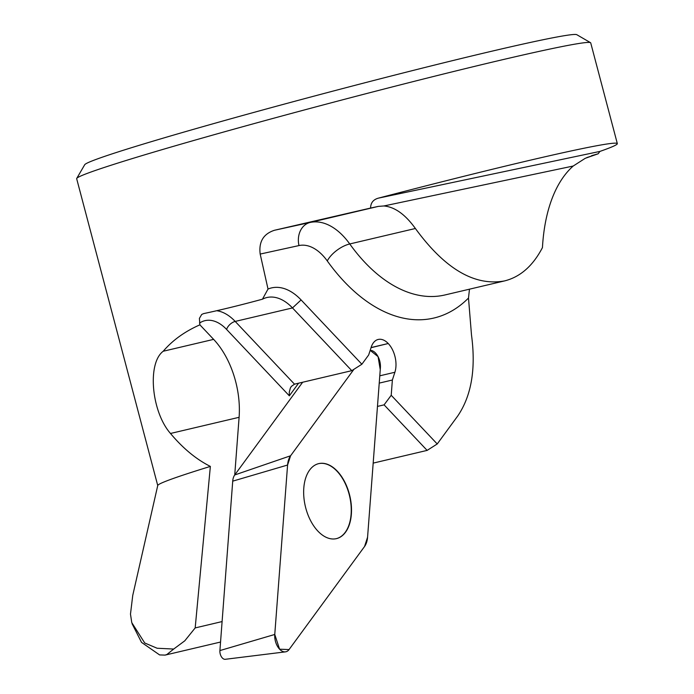 <?xml version="1.0" encoding="UTF-8"?>
<svg xmlns="http://www.w3.org/2000/svg" width="694" height="694" viewBox="0 0 694 694"><rect width="100%" height="100%" fill="white"/><g stroke="black" fill="none" stroke-linecap="round" stroke-linejoin="round"><path stroke-width="1.04" d="M617.33 143.623A265.837 8.354 165.2 0 0 378.456 198.128C373.285 199.542 370.665 202.856 370.596 208.061L378.343 206.387L383.86 205.971C394.773 206.925 405.279 214.437 415.385 228.491C444.863 268.864 474.557 286.344 504.46 280.94C520.24 277.027 532.905 265.915 542.448 247.602A166.152 87.756 -105.9 0 1 573.209 166.031L585.259 158.301L598.15 153.79L599.937 151.413A265.837 8.354 165.2 0 0 617.33 143.623L590.715 42.889A265.837 8.354 165.2 0 0 590.516 42.672A265.837 8.354 165.2 0 0 331.558 102.721A265.837 8.354 165.2 0 0 76.73 178.419A265.837 8.354 165.2 0 0 76.67 178.705L157.738 485.54M132.068 623.698L141.533 642.384L159.603 654.919L165.094 655.101L166.924 654.485L173.691 649.046L157.148 648.248L144.742 643L131.773 622.631L130.481 614.129L132.745 595.417L157.755 485.462A265.837 8.354 -14.8 0 1 210.36 466.411C196.289 459.376 182.999 448.393 170.49 433.472L239.1 417.302L234.737 474.956A13.212 7.834 76.7 0 0 232.724 481.15L219.903 650.573L274.763 634.463A13.195 7.825 76.7 0 0 285.434 651.857A13.195 7.825 76.7 0 0 289.051 649.575L364.567 546.482A19.788 11.737 76.7 0 0 367.568 537.225L380.39 367.794A13.195 7.825 76.7 0 0 370.171 350.366L378.065 356.638L380.251 369.676L367.568 537.225L364.567 546.482L289.051 649.575L279.578 649.194L274.763 634.463L287.585 465.032L290.586 455.776L353.949 369.286L290.586 455.776A19.788 11.737 76.7 0 0 287.585 465.032L274.763 634.463M262.453 299.192L268.023 289.051A61.471 36.461 -103.3 0 1 271.493 287.915A61.471 36.461 -103.3 0 1 301.092 299.929L361.878 364.237L351.78 370.665L292.486 307.928A53.169 31.534 76.7 0 0 266.886 297.535A53.169 31.534 76.7 0 0 262.453 299.192C241.113 304.996 221.49 309.81 203.568 313.619L201.702 314.469L199.404 318.381L199.889 324.835C184.812 331.472 172.58 340.277 163.203 351.251C147.093 363.24 151.387 411.707 170.49 433.472M370.596 208.061L274.503 230.261C263.416 233.861 258.645 241.79 260.181 254.065L268.023 289.051A61.471 36.461 -103.3 0 1 271.493 287.915A61.471 36.461 -103.3 0 1 301.092 299.929L361.878 364.237L368.679 354.955L371.195 347.2A20.768 12.319 -103.3 0 1 378.221 339.453A20.768 12.319 -103.3 0 1 388.224 343.513L371.03 347.711M598.15 153.79L597.968 153.851A265.837 8.354 -14.8 0 1 586.803 157.59M377.467 406.415L384.094 404.854L427.131 450.397L437.229 443.969L457.693 416.044C471.434 395.875 476.041 368.852 471.495 334.994L468.493 298.047L469.474 289.19M173.691 649.046L184.786 640.822L195.179 627.923L210.36 466.411M199.889 324.835L213.631 339.375A69.782 41.38 76.7 0 1 239.1 417.302M384.094 404.854L391.216 395.285L437.229 443.969L391.216 395.285L392.37 380.017L394.886 372.262A20.768 12.319 76.7 0 0 388.336 343.634M392.37 380.017L379.236 383.114M351.78 370.665L294.49 384.164L291.289 386.463L290.344 388.085L289.285 392.11L289.337 395.823L226.591 329.424A44.858 26.606 76.7 0 0 199.49 323.109M427.131 450.397L373.181 463.115M76.73 178.419L84.711 164.721A254.62 7.998 -14.8 0 1 199.005 127.757A254.62 7.998 -14.8 0 1 445.158 62.451A254.62 7.998 -14.8 0 1 576.809 34.7L590.516 42.672M318.607 463.653A38.534 22.85 -103.3 0 1 349.559 495.95A38.534 22.85 -103.3 0 1 336.286 538.665M285.434 651.857L225.255 659.3A6.61 3.921 -103.3 0 1 219.903 650.573M302.653 382.238L234.728 474.965L290.586 455.776M303.798 488.073A38.534 22.85 -103.3 0 1 318.737 463.627A38.534 22.85 -103.3 0 1 349.819 495.889A38.534 22.85 -103.3 0 1 336.417 538.639A38.534 22.85 -103.3 0 1 303.798 488.073M415.385 228.491L349.75 243.958A166.152 98.531 76.7 0 0 444.958 294.959L504.46 280.94M468.493 298.047A186.087 110.355 -103.3 0 1 327.273 260.935A49.847 29.556 76.7 0 0 298.984 245.572L260.181 254.065M378.343 206.387L310.14 222.453A69.782 41.38 -103.3 0 1 349.75 243.958A19.935 9.143 -35.6 0 0 327.273 260.935M573.209 166.031L383.86 205.971M599.937 151.413L378.456 198.128M298.585 383.201L289.337 395.823M274.503 230.261L310.14 222.453A19.935 16.049 -102.4 0 0 298.984 245.572M301.092 299.929L292.486 307.928L235.197 321.426A8.311 4.676 -43.4 0 0 226.591 329.424M216.754 310.73A53.169 31.534 -103.3 0 1 235.197 321.426L294.49 384.164M394.886 372.262L379.783 375.818M388.224 343.513L371.082 347.555M222.097 621.572L195.179 627.923M163.203 351.251L213.631 339.375M597.968 153.851L591.609 155.673M232.724 481.15L287.585 465.032M220.553 642.037L165.259 655.067"/></g></svg>
